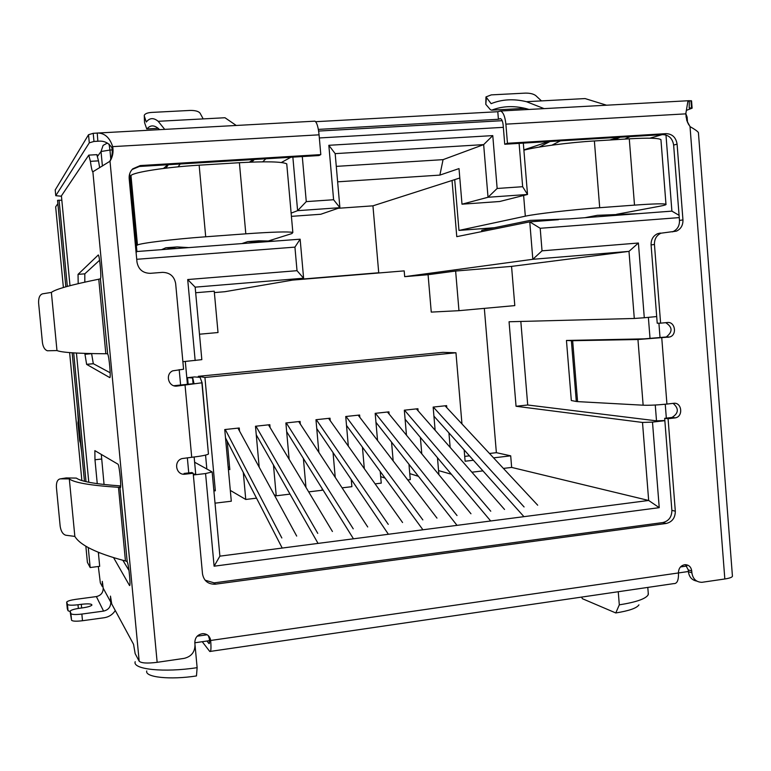 <?xml version="1.0" encoding="UTF-8"?>
<svg xmlns="http://www.w3.org/2000/svg" width="771" height="771" viewBox="0 0 771 771"><rect width="100%" height="100%" fill="white"/><g stroke="black" fill="none" stroke-linecap="round" stroke-linejoin="round"><path stroke-width="1.16" d="M239.53 431.066L239.251 427.992L224.746 429.553L231.3 501.208L215.013 503.164M256.531 498.162L245.756 499.463L243.299 472.45M270.081 427.519L269.831 424.696L255.48 426.247L259.191 467.168M290.021 494.124L276.23 495.792L273.464 465.029M300.314 424.06L300.083 421.438L285.887 422.971L289.144 459.304M305.962 487.349L303.389 458.494M308.679 491.879L322.22 490.25L322.066 488.448M330.229 420.667L330.017 418.21L315.965 419.723L318.866 452.384M335.231 477.384L333.043 452.587M342.093 487.85L351.884 486.674L351.258 479.456M359.826 417.333L359.623 415.02L345.726 416.513L348.328 446.158M364.317 468.662L362.437 447.18M375.12 483.87L381.24 483.138L380.228 471.476M389.124 414.056L388.931 411.859L375.178 413.343L377.539 440.463M393.171 460.885L391.552 442.14M407.753 479.938L410.288 479.639L408.967 464.287M418.104 410.837L417.921 408.726L404.322 410.201L406.471 435.191M421.785 453.859L420.378 437.398M446.795 407.647L446.621 405.633L433.157 407.088L435.123 430.257M437.465 457.714L438.911 474.714M450.158 447.411L448.934 432.916M493.575 457.858L510.701 455.834L511.655 467.419L503.415 468.411M482.945 470.879L471.9 472.209M464.161 449.907L465.115 461.231L473.413 460.248M461.964 423.934L455.96 352.781L204.932 377.472L215.35 490.79L213.895 490.954M511.655 467.419L648.671 500.466L219.889 556.151L214.107 566.193L659.234 507.665L652.497 422.103L642.503 422.45L648.671 500.466L659.234 507.665M451.372 474.242L438.564 470.589M418.441 476.314L409.777 473.625M385.105 478.136L380.681 476.632M276.23 495.792L274.187 494.731M245.756 499.463L230.317 490.414M85.851 546.176L87.402 562.358L90.168 567.543L99.681 566.319L98.351 552.325M378.744 272.982L372.942 205.838L338.161 208.286M372.942 205.838L452.047 180.481L456.769 236.658L529.764 221.865L532.828 259.297L628.991 251.375L634.292 318.471L644.286 317.748L638.407 243.019L542.032 250.835L540.201 228.283L679.251 217.605M644.286 317.748L656.699 316.563M666.337 418.133L665.248 404.235M660.043 337.727L658.906 323.194M664.853 420.677L652.497 422.103M219.889 556.151L212.15 471.939L205.578 473.558L214.107 566.193M205.578 473.558L193.357 474.965M179.19 369.646L180.645 385.336M187.353 457.791L188.75 472.902M182.881 361.695L201.829 359.643L195.159 287.149L187.7 279.545L195.159 360.52M136.727 259.287L294.927 247.125L297.018 270.688L187.7 279.545M519.105 143.367L522.661 186.707L497.15 188.471L492.775 135.609L328.832 145.295L333.602 199.737L306.27 201.617L302.29 156.561M542.032 250.835L532.828 259.297L404.688 276.664L404.187 270.881L292.498 280.104M274.38 241.14L262.853 242.007L247.732 241.622L258.719 240.793L274.38 241.14L300.141 239.193L303.601 278.206L224.872 291.708L214.367 292.595M523.316 143.117L527.518 194.475L499.714 201.501L462.002 204.19L459.015 168.589L439.875 175.104L443.065 159.645L483.658 144.62L492.775 135.609M337.64 181.821L439.875 175.104M459.805 177.995L452.047 180.481M90.168 567.543L88.26 547.564M679.078 215.331L671.898 211.129L665.98 135.012M671.898 211.129L628.442 214.415L597.313 215.321L584.919 217.701M568.805 218.916L530.217 220.371L568.805 218.916L628.442 214.415M540.201 228.283L529.764 221.865L558.455 219.696M511.558 266.38L514.797 305.605L458.967 310.674L431.259 312.101L428.078 274.707L455.632 271.045L511.558 266.38L628.991 251.375L638.407 243.019M664.843 420.552L656.507 420.841L655.263 405.016M650.04 338.575L648.372 317.363M193.299 474.416L195.689 473.828L194.138 457.01M187.449 384.633L185.31 361.464M195.159 287.149L303.601 278.206L297.018 270.688M300.141 239.193L294.927 247.125M188.741 247.607L176.867 248.503L165.842 247.78L177.147 246.932L188.741 247.607L262.853 242.007M176.867 248.503L136.92 251.519L136.101 252.57M129.653 173.87L136.92 251.519M306.27 201.617L297.606 210.666L292.864 157.139M291.409 216.352L320.784 214.261L339.895 207.688L297.606 210.666L291.13 213.124M328.832 145.295L335.173 153.631L339.895 207.688L333.602 199.737M335.173 153.631L483.658 144.62L488.024 197.26L462.002 204.19M497.15 188.471L488.024 197.26L527.518 194.475L522.661 186.707M428.078 274.707L404.688 276.664M195.68 292.739L214.242 291.187L218.02 332.532L199.487 334.219M336.291 166.372L443.065 159.645M281.348 162.508L290.86 157.265M228.351 468.893L229.816 469.635L227.214 441.195M618.641 137.315L609.755 140.023M649.886 138.192L662.029 134.674M642.503 422.45L516.05 406.269L509.062 321.758L634.292 318.471M484.333 308.371L496.37 452.673L510.701 455.834M656.507 420.841L527.711 404.997L520.83 321.449M194.62 462.224L212.15 471.939M253.64 159.53L249.303 162.189M458.967 310.674L455.632 271.045M530.217 220.371L481.73 230.317L481.836 231.579M548.75 141.565L523.866 149.882M228.197 467.284L229.565 466.947M618.255 591.733L619.306 604.85L615.778 612.955L582.336 598.682L581.671 597.082M146.741 670.943C144.611 677.295 170.237 680.061 196.47 675.936L197.125 667.657L195.044 645.231M560.421 140.852L551.93 145.17M614.747 139.715L620.086 137.228M516.05 406.269L527.711 404.997M496.37 452.673L489.498 453.483M469.462 455.834L464.701 456.393M206.84 468.999L205.558 455.092M198.388 377.154L198.311 376.315L442.93 352.337L455.96 352.781M215.35 490.79L213.789 489.816M247.732 241.622L241.853 243.597M167.818 164.743L163.471 168.454M180.212 163.992L178.101 166.835M251.731 162.093L254.343 159.481M539.208 147.088L550.06 141.488M265.87 158.778L262.709 161.823M615.778 612.955C629.107 610.825 636.827 608.126 638.937 604.859M630.177 136.612L624.77 139.098M597.313 215.321L638.533 213.654M204.932 377.472L198.311 376.315M161.621 249.65L165.842 247.78M165.919 168.155L168.329 164.715M648.238 592.909L648.112 594.933C645.587 598.894 635.988 602.199 619.306 604.85M197.125 667.657C164.194 672.784 132.217 669.421 135.195 661.711M433.302 407.069L524.087 506.952M537.695 505.207L445.069 405.806M523.711 516.406L433.928 416.157M404.515 410.172L490.761 511.221M490.462 520.714L405.093 419.231M504.533 509.458L416.407 408.89M375.429 413.314L457.02 515.539M470.965 513.756L387.437 412.013M456.808 525.09L375.959 422.325M346.034 416.485L422.855 519.914M436.974 518.112L358.168 415.174M422.73 529.513L346.516 425.428M316.322 419.684L388.266 524.347M402.558 522.516L328.591 418.364M388.218 533.995L316.746 428.551M225.267 429.505L281.839 537.975M296.69 536.076L237.94 428.136M282.061 547.776L225.508 437.889M255.943 426.19L317.768 533.378M332.426 531.498L268.481 424.84M317.893 543.121L256.261 434.786M286.292 422.922L353.243 528.829M367.719 526.978L298.695 421.583M353.282 538.524L286.667 431.673M136.361 245.621L137.469 245.033C140.129 243.193 173.186 239.145 205.703 236.784L245.814 233.825C272.442 231.946 288.123 231.483 292.845 232.437L291.958 233.546L268.279 241.005M286.87 165.254L286.745 163.828C281.907 161.621 266.12 161.245 239.395 162.71L199.149 165.177C166.526 167.095 133.499 172.203 130.974 175.537L129.904 176.578M523.625 195.458L525.321 216.188C535.498 213.895 571.706 209.722 599.703 207.698L634.504 205.125C653.413 203.775 663.898 203.486 665.971 204.257C666.587 204.672 664.621 205.308 660.082 206.165L616.578 214.309M660.998 140.312L660.94 139.676C658.81 138.038 648.257 137.749 629.281 138.819L594.383 140.958C569.297 142.452 537.059 146.692 523.894 150.162M525.321 216.188L458.967 230.423L454.697 179.633M494.384 227.724L458.967 230.423M78.189 283.641L78.044 274.36L98.322 254.95C99.7 256.02 101.666 278.456 100.403 278.678L107.641 354.005C109.116 355.354 111.188 379.024 109.704 377.559L86.631 364.384L84.829 353.407M97.252 483.658L94.978 459.767L94.852 450.64L118.011 464.209C119.505 465.732 121.702 489.402 120.189 487.677L120.488 487.407M126.936 561.5L125.442 560.893L118.474 487.32L119.919 487.474L127.225 561.982C128.805 564.015 131.08 588.34 129.412 585.324L113.597 557.664M98.621 553.857L98.698 552.46M102.774 583.926L102.35 586.606L100.346 582.905L98.322 566.492M102.321 583.984L102.302 581.353L103.198 588.177L110.783 602.199L110.455 596.118L111.747 603.992L133.556 644.315L135.156 653.635L139.175 661.21C141.257 663.176 147.251 663.552 157.159 662.328L184.182 658.367C191.353 656.584 194.957 652.044 195.005 644.739L194.822 642.763C194.967 637.434 197.675 634.388 202.956 633.627C207.332 633.887 209.905 636.162 210.656 640.479C211.283 648.401 210.994 652.073 209.789 651.485L202.253 641.713M109.665 161.447C112.055 157.159 112.788 152.562 111.891 147.646L112.672 146.625C113.626 151.877 112.739 156.744 110.012 161.216L92.732 171.875C92.009 170.873 91.229 167.355 90.4 161.341L88.781 155.125L61.41 195.882M687.51 122.232L688.821 124.892M99.584 260.261L84.81 273.83L84.82 282.128M91.604 353.581L93.301 363.69L110.186 372.779M107.265 353.802L105.82 353.696L98.765 279.208L100.172 278.851M101.3 454.398L104.056 484.496M122.868 560.286L128.998 570.482M90.4 161.341L98.505 160.86L96.828 154.653M98.505 160.86L99.671 167.75M82.487 620.732L81.851 614.063C75.597 614.795 71.944 614.641 70.903 613.6L71.549 620.231C72.59 621.301 76.233 621.474 82.487 620.732L104.22 617.735C108.962 616.964 112.653 614.574 115.293 610.545M81.851 614.063L103.584 611.095C108.354 609.957 110.754 606.999 110.783 602.199M103.584 611.095L96.375 596.581C100.895 595.52 103.169 592.716 103.198 588.177M96.375 596.581L75.76 599.346C70.73 600.079 67.713 600.966 66.73 602.006L67.434 604.348C68.426 605.322 71.944 605.457 77.996 604.753L81.292 604.3C88.279 603.529 91.826 603.789 91.922 605.09C90.959 606.151 87.913 607.066 82.796 607.827L79.461 608.28C74.276 609.051 71.183 609.986 70.151 611.085L70.903 613.6M210.473 651.389L673.719 583.618C677.131 583.82 678.702 580.255 678.461 572.93C678.567 568.266 680.726 565.509 684.937 564.671C688.802 564.748 691.076 566.868 691.751 571.012L691.886 572.824C692.869 578.954 696.203 582.115 701.88 582.317L724.827 578.982C729.491 578.25 732.036 577.344 732.44 576.265L732.411 575.927M698.391 132.545C697.562 131.272 694.777 129.297 690.026 126.617L686.826 120.652L685.776 113.857L687.819 101.801L688.763 100.722L691.568 101.02M98.765 279.208C71.308 284.778 55.512 289.173 51.378 292.411L56.977 350.564C61.555 352.482 77.476 353.542 104.74 353.744L105.82 353.696M120.575 486.973L118.483 487.32C90.486 485.479 74.103 482.675 69.313 478.887L74.845 536.414C80.059 545.164 96.558 553.25 124.353 560.671L125.442 560.893M685.776 113.857L505.882 124.15L507.453 143.271L666.154 133.643C672.322 133.942 675.974 137.45 677.092 144.148L682.952 219.899C683.077 225.257 680.909 228.997 676.466 231.117L660.949 233.199C656.497 235.348 654.328 239.097 654.444 244.465L660.602 323.165L667.329 322.509C675.184 321.372 677.372 335.086 669.642 337.004L637.954 339.519L643.139 405.199C649.5 405.421 657.432 405.045 666.934 404.062L673.632 403.31C681.795 402.028 683.54 416.436 675.406 417.853L668.081 418.73L675.319 511.202C675.232 517.91 672.177 522.006 666.144 523.48L215.157 584.216C208.054 584.302 203.833 580.862 202.503 573.884L193.193 473.259L185.223 474.175C176.067 475.659 173.08 461.212 182.004 458.581L191.719 457.299C201.077 456.191 206.647 455.112 208.449 454.052L202.098 382.773L177.051 386.069C168.579 387.331 164.83 374.398 172.656 370.851L183.575 369.222L175.653 283.516C174.246 276.24 169.851 272.52 162.45 272.365L150.316 273.329C142.866 273.185 138.423 269.445 136.987 262.111L129.171 178.573C128.902 174.747 130.097 171.499 132.757 168.83L140.274 165.563L320.803 154.605L319.069 134.829C318.25 127.032 316.881 122.473 314.954 121.163L314.086 121.201M67.279 608.541L66.682 602.344M691.886 572.824L688.387 571.677C689.139 577.045 691.934 580.178 696.782 581.093M51.378 292.411L42.501 293.838C39.707 294.83 38.415 297.934 38.617 303.128L42.415 342.43C43.051 347.056 44.728 349.841 47.436 350.776L56.977 350.564M69.313 478.887L60.34 478.858C57.517 479.379 56.206 482.193 56.408 487.291L60.157 526.159C60.948 531.277 62.817 534.303 65.776 535.219L74.845 536.414M60.34 478.858L66.258 477.924L76.368 478.097C81.109 481.567 95.883 484.169 120.662 485.923M672.36 231.869L673.006 231.628C677.439 229.517 679.598 225.797 679.473 220.458L673.632 145.073C672.514 138.414 668.881 134.935 662.742 134.626L504.735 144.244L507.453 143.271M505.882 124.15C505.072 116.604 503.299 112.229 500.552 111.005L497.787 111.718L498.413 119.274L500.504 118.647C501.882 119.264 502.769 121.452 503.164 125.21L504.735 144.244M688.387 571.677L688.252 569.875L685.4 564.651M209.298 643.554L209.008 643.592C209.519 643.833 209.645 642.262 209.375 638.87L208.334 635.651M55.223 189.965L88.53 134.723L93.204 133.316L98.081 133.017C104.981 133.344 109.848 137.874 112.672 146.625L319.069 134.829M320.803 154.605L318.963 155.549L139.339 166.478L132.12 169.495M173.832 385.731L194.022 383.611L192.76 377.992L193.29 383.804M185.223 474.175L184.067 473.442L191.998 472.536L193.193 473.259M205.096 580.197L214.155 582.866L215.466 584.177M666.144 523.48L662.752 522.574L214.155 582.866M662.752 522.574C668.756 521.1 671.801 517.023 671.878 510.354L675.319 511.202M668.081 418.73L664.669 418.325L671.878 510.354M664.669 418.325L671.965 417.458C678.682 413.256 679.068 408.563 673.112 403.368M566.454 340.454L571.378 340.705L576.303 401.479L571.321 400.525L566.454 340.454L644.132 338.864L666.221 336.994C672.813 331.896 672.64 327.126 665.71 322.673M660.294 233.054L657.567 233.7C653.124 235.839 650.965 239.569 651.09 244.918L657.22 323.222L660.602 323.165M71.549 620.231L70.103 611.451M67.434 604.348L68.05 610.767L70.103 611.528M68.05 610.767L67.299 608.714M78.864 422.845L77.938 422.913L78.478 418.913M77.938 422.913L79.654 440.781L80.569 440.713M80.945 444.626L79.654 440.781M97.233 132.988L97.85 141.199L98.582 141.189C104.152 140.717 108.586 142.866 111.891 147.646M689.303 100.616L689.187 108.027L691.51 107.93L690.951 100.616M691.558 100.876L692.117 108.181L689.187 108.027M315.638 121.693L497.787 111.718M93.204 133.316L93.975 141.459L97.85 141.199M202.098 382.773L200.046 377.318L194.494 376.942L187.555 377.655L188.191 384.546M643.139 405.199L577.575 401.614L572.651 340.705L637.954 339.519M692.117 108.181L686.595 110.301M318.346 129.393L498.413 119.274M88.53 134.723L89.291 142.828L93.975 141.459L98.698 141.189M89.291 142.828L55.772 195.689L55.204 189.82M61.449 196.239L55.772 195.689M206.985 641.029L208.96 643.544M193.097 383.842L192.557 377.954L187.555 377.655M576.303 401.479L577.575 401.614M572.651 340.705L571.378 340.705M541.444 100.895L535.758 95.594C533.455 93.889 529.995 93.069 525.369 93.118L491.291 94.881L485.981 96.924L491.137 103.661C501.94 99.276 513.717 98.621 526.468 101.695L544.095 108.624M606.575 105.213L585.073 98.572L526.468 101.695M144.495 121.799L144.283 116.026L146.288 122.02C149.641 117.78 153.602 117.539 158.18 121.298L164.715 129.374M236.234 125.461L224.987 117.741L158.18 121.298M529.012 109.453L525.745 108.528C513.486 105.55 502.143 106.099 491.705 110.166L490.356 109.646L485.797 104.336L485.942 97.3M144.524 122.531L146.75 128.95L158.161 128.323L146.943 128.94C150.191 125.027 154.017 124.902 158.412 128.545L159.597 129.653M144.283 116.026L144.273 115.245C145.15 113.645 147.598 112.701 151.636 112.421L190.08 110.436C195.188 110.369 198.504 111.265 200.046 113.115L203.187 118.907M63.386 287.535L55.657 206.85L57.873 203.631M77.457 408.225L78.218 419.713M80.531 443.884L81.668 452.24M65.834 286.812L57.555 200.344L59.078 200.209L67.328 286.398M61.834 200.306L59.078 200.209M72.156 352.79L84.453 481.249M73.688 352.896L86.005 481.634M97.666 156.147L101.03 151.521L102.408 166.073M109.058 144.071L109.945 150.046L101.03 151.521L103.092 145.401L107.381 143.049M110.802 159.134L109.945 150.046L112.209 149.921M319.339 137.961L503.347 127.34M686.826 566.03L680.475 566.945M207.177 634.764L197.183 636.2M685.959 116.913L687.125 117.231M239.395 162.71L245.814 233.825M205.703 236.784L199.149 165.177M130.974 175.537L137.469 245.033M629.281 138.819L634.504 205.125M599.703 207.698L594.383 140.958M139.175 661.21L92.896 172M61.401 195.728L69.997 285.675M76.435 353.051L88.79 482.241M84.81 273.83L78.044 274.36M91.614 353.677L84.916 354.294M93.368 363.748L86.631 364.384M101.637 459.024L94.978 459.767M157.159 662.328L110.012 161.216M110.976 598.816L110.465 598.884M690.026 126.617L724.827 578.982M661.759 337.9L666.934 404.062M191.719 457.299L185.059 385.269M210.3 638.735L209.375 638.87L210.656 640.479L688.378 571.513M677.092 144.148L673.632 145.073M662.742 134.626L666.154 133.643M688.252 569.875L691.751 571.012M139.339 166.478L140.274 165.563M177.051 386.069L175.933 385.799M671.339 417.564L674.77 417.959M665.055 337.226L668.476 337.235M654.444 244.465L651.09 244.918M679.473 220.458L682.952 219.899M81.649 607.982L81.292 604.3M78.353 608.444L77.996 604.753M500.524 118.647L499.859 118.686M485.797 104.336L486.366 98.168M378.725 272.761L294.994 279.68M525.032 108.345L491.705 110.166L525.032 108.354M81.871 480.516L69.621 352.598M318.616 131.06L502.181 120.69M685.833 113.645L687.125 117.134L687.53 122.454M194.822 642.783L209.5 640.662M648.344 594.296L647.794 587.415M292.845 232.437L286.745 163.828M665.971 204.257L660.94 139.676M86.574 364.326L93.301 363.69M89.041 155.116L97.088 154.643M103.035 586.519L102.418 586.596M698.41 132.545L732.44 576.265M500.552 111.005L688.763 100.712M98.081 133.017L314.954 121.163M201.906 382.936L208.449 454.052M213.846 582.905L215.157 584.216M671.965 417.458L675.406 417.853M666.221 336.994L669.642 337.004M657.567 233.7L660.949 233.199M676.466 231.117L673.006 231.628M687.665 102.514L687.819 101.801"/></g></svg>
